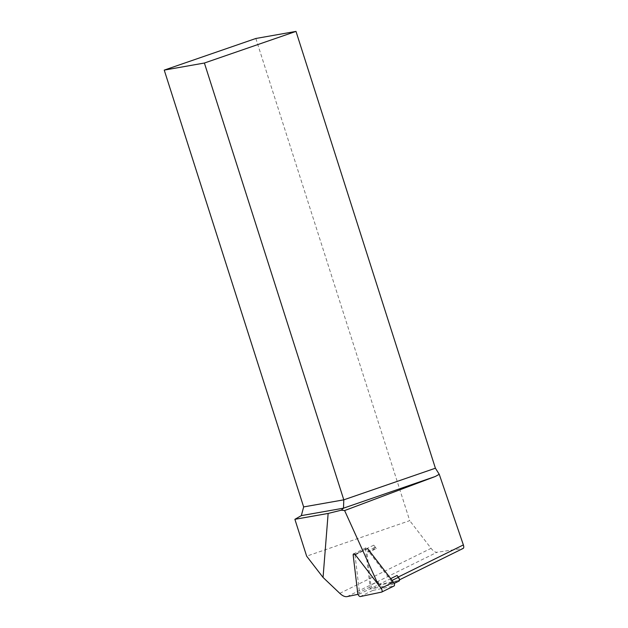 <?xml version="1.0" encoding="UTF-8"?>
<svg xmlns="http://www.w3.org/2000/svg" width="628" height="628" viewBox="0 0 628 628"><rect width="100%" height="100%" fill="white"/><g stroke="black" fill="none" stroke-linecap="round" stroke-linejoin="round"><path stroke-width="0.47" stroke-dasharray="3.14 2.35" d="M378.095 581.52A2.622 1.232 -116.2 0 0 379.626 584.464L378.48 584.707L378.095 581.52L370.881 585.076L366.995 552.546L374.209 548.982L373.754 545.159L376.353 548.534L369.138 552.098A2.622 1.232 -116.2 0 0 367.411 551.172A2.622 1.232 -116.2 0 0 366.995 552.546M255.847 38.481L409.723 520.659L306.652 556.173M378.158 584.464L354.953 554.43L359.679 593.978L378.48 584.707M358.031 594.324L359.679 593.978M397.092 575.484L397.877 577.211A3.281 1.539 63.8 0 1 397.854 580.633A3.281 1.539 63.8 0 1 397.673 580.696L463.142 548.409L437.033 552.263C435.267 552.452 433.281 551.149 431.067 548.338L409.723 520.659M378.291 584.754L390.718 578.624M397.673 580.696L379.626 584.464A2.622 1.232 -116.2 0 0 380.701 584.896L398.921 581.088L391.699 584.644L373.479 588.46A2.622 1.232 -116.2 0 1 370.881 585.076M392.092 580.405L391.244 580.822L369.138 552.098M373.754 545.159L354.953 554.43M376.353 548.534A2.622 1.232 -116.2 0 0 374.633 547.608A2.622 1.232 -116.2 0 0 374.209 548.982M391.244 580.822A2.622 1.232 63.8 0 1 391.841 584.597A2.622 1.232 63.8 0 1 391.699 584.644M355.338 554.814L367.702 548.723A2.622 1.232 -116.2 0 0 365.983 547.789A2.622 1.232 -116.2 0 0 365.559 549.17L370.088 587.078A2.622 1.232 -116.2 0 0 372.687 590.461L393.921 586.018L381.565 592.118M339.803 593.342L431.067 548.338M397.877 577.211L398.278 577.014M347.135 596.6L437.033 552.263M380.701 584.896L373.479 588.46M365.559 549.17L353.195 555.262M372.687 590.461L360.323 596.553M370.088 587.078L357.724 593.177M397.854 580.633L399.494 579.825M374.633 547.608L367.411 551.172M394.18 583.443L391.841 584.597M365.983 547.789L353.619 553.888"/><path stroke-width="0.94" d="M378.158 584.464L344.615 510.556L341.334 510.179L328.138 513.445L294.885 519.317L306.652 556.173L323.051 577.438L339.803 593.342A16.399 7.709 -116.2 0 0 347.135 596.6L358.031 594.324M294.885 519.317L301.346 515.619L303.646 506.922L343.799 499.833L435.4 468.213L439.239 474.281L463.362 544.916C463.911 546.729 463.888 547.883 463.291 548.362L463.142 548.409M435.4 468.213L296 31.4L255.847 38.481L164.238 70.108L303.646 506.922M328.138 513.445L323.051 577.438M341.334 510.179L343.5 508.178L301.346 515.619M344.615 510.556L435.33 476.479L343.5 508.178L343.799 499.833L204.39 63.028L164.238 70.108M439.239 474.281L435.33 476.479M296 31.4L204.39 63.028M390.718 578.624L397.092 575.484L398.458 577.258A2.622 1.232 63.8 0 1 399.063 581.041A2.622 1.232 63.8 0 1 398.921 581.088M393.921 586.018A2.622 1.232 -116.2 0 0 394.062 585.971A2.622 1.232 -116.2 0 0 393.466 582.195L367.702 548.723M355.338 554.814A2.622 1.232 -116.2 0 0 353.619 553.888A2.622 1.232 -116.2 0 0 353.195 555.262L357.724 593.177A2.622 1.232 -116.2 0 0 360.323 596.553L381.565 592.118A2.622 1.232 -116.2 0 0 381.706 592.071A2.622 1.232 -116.2 0 0 381.11 588.287L355.338 554.814M398.278 577.014L463.362 544.916M398.458 577.258L392.092 580.405M393.466 582.195L381.11 588.287M399.494 579.825L463.291 548.362M399.063 581.041L394.18 583.443M394.062 585.971L381.706 592.071"/></g></svg>
